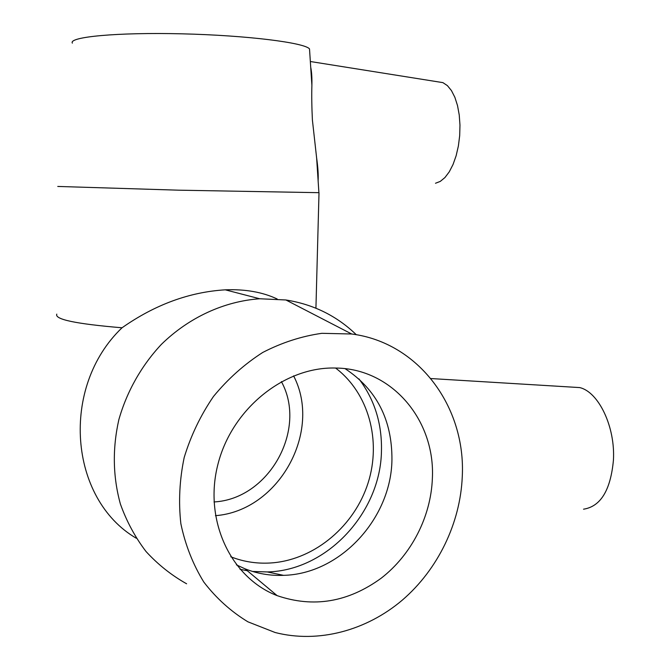 <?xml version="1.0" encoding="UTF-8"?>
<svg xmlns="http://www.w3.org/2000/svg" width="670" height="670" viewBox="0 0 670 670"><rect width="100%" height="100%" fill="white"/><g stroke="black" fill="none" stroke-linecap="round" stroke-linejoin="round"><path stroke-width="1" d="M335.586 368.039C368.642 393.055 381.582 440.634 368.065 483.036C354.597 525.439 315.796 558.805 273.301 562.775C258.553 564.09 244.374 562.096 230.756 556.778M293.594 375.862C322.563 431.321 278.971 510.842 215.439 515.674M281.383 381.599C307.639 429.252 269.206 499.075 214.015 501.947M583.537 509.192C600.63 506.537 610.596 490.239 613.419 460.307C615.487 426.815 598.528 391.833 579.676 387.578L570.874 387.051M275.169 593.997L273.888 594.282M186.612 583.788C171.495 575.304 157.961 564.534 146.001 551.485C135.181 537.29 126.655 521.503 120.424 504.116C112.861 476.78 112.342 448.632 118.85 419.68C126.848 391.498 141.521 365.569 161.386 344.372C188.974 317.354 224.316 301.266 259.692 298.761L285.889 299.976C313.351 304.322 336.817 315.905 356.306 334.724M136.27 538.236C68.926 498.916 59.94 387 122.032 327.781C154.954 304.674 189.367 292.019 225.271 289.825C245.304 289.055 262.606 292.112 277.179 298.988M358.936 378.877C374.572 399.622 382.076 423.633 381.456 450.91C380.702 512.29 327.295 570.614 267.313 571.945L252.506 571.443M247.305 570.748L240.044 569.299M345.142 368.709C376.582 389.454 392.185 419.856 391.942 459.913C391.18 518.387 340.368 574.039 283.561 575.346C270.169 575.857 257.314 573.679 244.986 568.805L236.384 564.844M432.359 478.623C430.911 516.654 411.497 554.718 381.197 578.202C348.157 602.246 313.468 608.058 277.137 595.638C230.597 577.741 203.454 519.954 217.951 464.226C232.046 408.424 284.742 366.549 335.494 368.039C392.134 368.391 435.475 420.509 432.359 478.623M462.275 476.546C460.382 522.985 437.996 569.483 402.285 600.144C366.457 630.562 318.376 643.61 275.144 632.514L247.908 621.819C230.991 611.534 216.293 598.285 203.822 582.079C192.968 564.433 185.305 544.97 180.858 523.706C178.421 501.822 179.535 479.754 184.191 457.501C190.841 435.642 200.606 415.3 213.479 396.472C227.875 378.96 244.282 364.296 262.699 352.479C281.861 342.579 301.584 336.189 321.876 333.317L351.683 333.995C418.825 342.596 465.91 407.017 462.275 476.546M435.492 183.253L440.291 181.394L444.939 177.55L449.26 171.847L453.046 164.477L456.136 155.742L458.381 145.985L459.687 135.633L459.972 125.139L459.235 114.964L457.51 105.55L454.871 97.309L451.446 90.576L447.401 85.626L442.904 82.628L437.234 81.723M318.124 180.774C318.459 174.904 317.957 167.274 316.617 157.877L312.404 120.056C311.768 107.166 311.592 95.601 311.885 85.366C312.069 77.653 311.676 71.64 310.721 67.327M318.895 192.675L178.488 190.18L57.762 186.444M309.666 51.196L309.515 48.935C304.892 42.721 247.364 35.393 182.315 33.835C117.217 32.21 68.214 36.942 72.368 43.14M122.032 327.781C76.104 323.928 54.354 319.381 56.799 314.13M259.692 298.761L225.271 289.825M579.676 387.578L430.885 378.55M283.561 575.346L267.313 571.945M277.137 595.638L244.986 568.805M351.683 333.995L285.889 299.976M442.904 82.628L310.336 61.514M319.004 192.818L315.93 308.2M309.515 48.935L311.893 85.366M316.625 157.877L318.912 192.826"/></g></svg>
